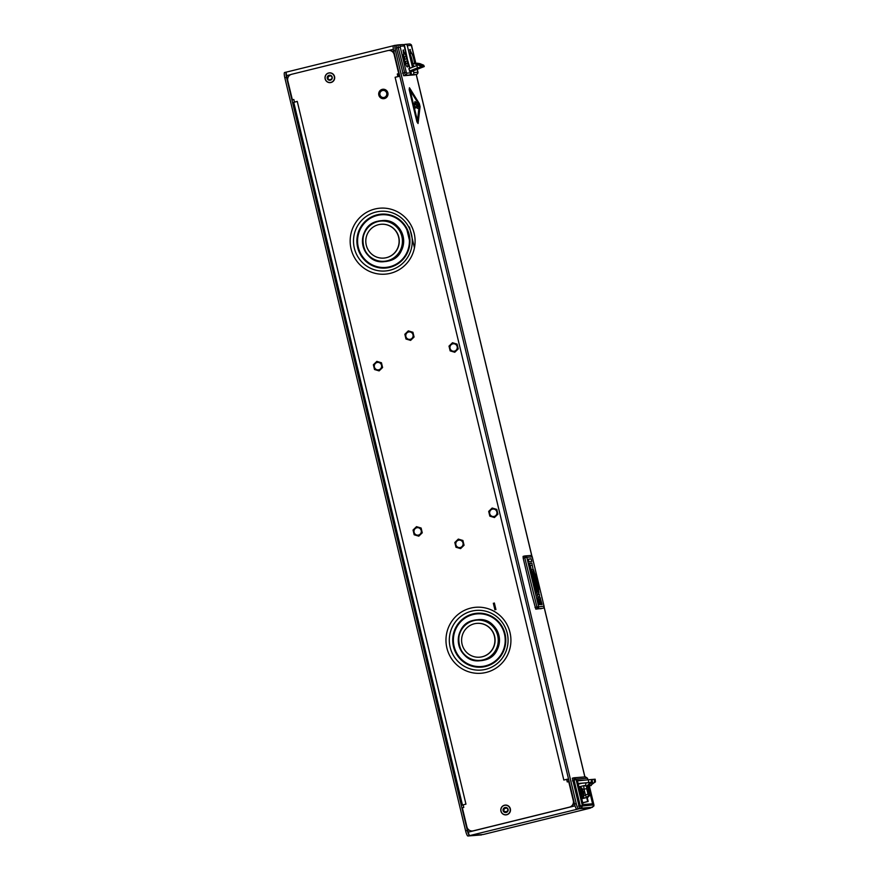 <?xml version="1.0" encoding="UTF-8"?>
<svg xmlns="http://www.w3.org/2000/svg" width="880" height="880" viewBox="0 0 880 880"><rect width="100%" height="100%" fill="white"/><g stroke="black" fill="none" stroke-linecap="round" stroke-linejoin="round"><path stroke-width="1.32" d="M590.909 807.763L589.204 808.181L590.887 807.653M483.417 834.46L590.502 808.082M286.242 72.116L284.603 72.512A5.357 1.023 76.2 0 0 284.57 72.523A5.357 1.023 76.2 0 0 284.823 77.803L465.619 830.874A5.357 1.023 76.2 0 0 467.896 836L481.602 834.9L469.777 835.571A3.575 0.682 76.2 0 1 468.259 832.15L467.192 827.717M483.307 834.482L469.601 835.582A5.357 1.023 -103.8 0 1 467.324 830.456L286.528 77.385A5.357 1.023 -103.8 0 1 286.275 72.105A5.357 1.023 -103.8 0 1 286.308 72.094L286.462 72.083A3.575 0.682 76.2 0 0 286.627 75.614L287.65 79.882M576.246 803.627L395.45 50.556A5.357 1.023 -103.8 0 1 395.197 45.276L393.525 45.683A5.357 1.023 76.2 0 0 393.492 45.694A5.357 1.023 76.2 0 0 393.745 50.974L574.541 804.045L576.246 803.627A5.357 1.023 -103.8 0 0 578.523 808.753L579.447 808.467M396.264 45.43L395.23 45.265A5.357 1.023 -103.8 0 0 395.197 45.276L393.492 45.694M574.541 804.045A5.357 1.023 76.2 0 0 576.818 809.171L579.502 808.676M483.362 834.471L590.513 808.082L579.568 808.665L469.777 835.571M592.504 807.257L581.339 808.159L582.45 806.014L580.195 805.596L574.156 780.428L575.993 779.119L574.046 777.788L572.33 778.206L579.634 808.577L590.843 807.763M397.419 45.089L396.209 45.199M404.558 44.517L403.007 44.649M409.596 68.409L404.195 45.925L400.191 46.255L400.224 47.135L398.178 47.575L398.046 44.935L396.275 45.188M286.473 72.083A3.575 0.682 76.2 0 0 286.451 72.083L393.404 45.749L286.473 72.083M334.554 76.582A4.906 4.818 -94.6 0 0 329.45 72.842A4.906 4.818 85.4 0 1 334.499 76.582A4.906 4.818 85.4 0 1 330.209 82.632A4.906 4.818 85.4 0 1 325.138 78.892A4.906 4.818 85.4 0 1 329.428 72.842C332.046 72.831 333.74 74.074 334.543 76.582C334.917 79.937 333.487 81.95 330.253 82.632A4.906 4.818 -94.6 0 0 334.554 76.582M510.356 808.83A4.906 4.818 -94.6 0 0 505.241 805.09A4.906 4.818 85.4 0 1 510.29 808.841A4.906 4.818 85.4 0 1 506 814.88A4.906 4.818 85.4 0 1 500.929 811.14A4.906 4.818 85.4 0 1 505.219 805.101C501.974 805.772 500.544 807.785 500.929 811.14C501.732 813.648 503.415 814.891 506 814.88A4.906 4.818 -94.6 0 0 510.356 808.83A4.906 4.818 -94.6 0 0 505.263 805.09C507.848 805.079 509.542 806.322 510.334 808.83C510.719 812.185 509.289 814.209 506.044 814.88A4.906 4.818 -94.6 0 0 510.334 808.83M394.394 53.669A5.357 5.258 -94.6 0 0 389.136 50.424L388.619 50.468A5.357 5.258 85.4 0 0 387.794 50.6L291.643 74.283A5.357 5.258 85.4 0 0 287.782 80.751L292.369 99.836L293.81 99.484L294.437 102.08L297.253 101.398L293.766 102.366L462.484 805.123L463.166 804.881M567.754 781.825L566.632 779.35L567.259 781.946L568.7 781.594L573.287 800.679A5.357 5.258 85.4 0 1 569.426 807.147L473.275 830.83A5.357 5.258 85.4 0 1 466.917 826.881L462.33 807.796L463.782 807.444L463.155 804.837L465.96 804.144L297.253 101.398M566.632 779.35L563.827 780.043L395.109 77.286L397.914 76.593L397.287 73.997L398.739 73.634L394.152 54.549A5.357 5.258 85.4 0 0 388.619 50.468M454.498 351.142A3.751 3.674 -94.6 0 0 453.332 343.761A3.751 3.674 -94.6 0 0 449.999 348.095A3.751 3.674 -94.6 0 0 454.498 351.142M494.186 516.428A3.751 3.674 -94.6 0 0 493.009 509.047A3.751 3.674 -94.6 0 0 489.676 513.37A3.751 3.674 -94.6 0 0 494.186 516.428M378.851 369.776A3.751 3.674 -94.6 0 0 377.674 362.395A3.751 3.674 -94.6 0 0 374.341 366.729A3.751 3.674 -94.6 0 0 378.851 369.776M418.528 535.062A3.751 3.674 -94.6 0 0 417.362 527.681A3.751 3.674 -94.6 0 0 414.029 532.004A3.751 3.674 -94.6 0 0 418.528 535.062M410.333 339.284A3.751 3.674 -94.6 0 0 409.156 331.903A3.751 3.674 -94.6 0 0 405.823 336.226A3.751 3.674 -94.6 0 0 410.333 339.284M460.317 547.503A3.751 3.674 -94.6 0 0 459.151 540.122A3.751 3.674 -94.6 0 0 455.818 544.456A3.751 3.674 -94.6 0 0 460.317 547.503M384.175 97.438A3.575 3.509 -94.6 0 0 383.053 90.409A3.575 3.509 -94.6 0 0 379.885 94.534A3.575 3.509 -94.6 0 0 384.175 97.438M293.832 99.561L292.369 99.836M463.21 805.068L462.484 805.123M472.45 830.962L472.967 830.918A5.357 5.258 -94.6 0 0 473.781 830.786L569.943 807.103A5.357 5.258 -94.6 0 0 573.936 801.515M566.841 779.328L568.524 778.987M399.806 76.23L395.109 77.286M397.287 73.997L398.42 76.516M397.804 73.953L398.739 73.634M568.623 779.372L567.193 779.482M452.485 342.738L457.094 344.124L458.238 348.887L454.773 352.264L450.153 350.878L449.009 346.115L452.485 342.738M492.162 508.024L496.782 509.399L497.915 514.162L494.45 517.539L489.83 516.153L488.686 511.39L492.162 508.024M376.838 361.372L381.447 362.758L382.591 367.521L379.115 370.898L374.506 369.512L373.362 364.749L376.838 361.372M416.515 526.658L421.124 528.033L422.268 532.796L418.803 536.173L414.183 534.787L413.039 530.035L416.515 526.658M408.309 330.88L412.929 332.266L414.073 337.029L410.597 340.395L405.988 339.02L404.844 334.257L408.309 330.88M458.304 539.099L462.913 540.485L464.057 545.248L460.592 548.625L455.972 547.239L454.828 542.476L458.304 539.099M506.902 807.928L504.801 808.104L503.756 809.996L504.779 808.126L506.902 808.06M505.505 812.152L507.452 811.316L507.98 809.402L506.638 807.95L504.141 808.742M503.844 808.797L503.767 810.029M504.592 812.02L503.987 810.898L505.769 812.13L507.716 811.294M507.661 811.195L504.889 811.877M506.638 807.95L504.801 808.104L506.055 807.807M503.492 810.007L504.581 811.877M507.012 811.811L505.769 812.13L507.452 811.316M506.077 811.734L506.979 811.932M505.197 808.258L503.778 808.654M505.791 812.504A2.519 2.475 85.4 0 1 505.01 807.532A2.519 2.475 85.4 0 1 505.384 807.477A2.519 2.475 -94.6 0 0 503.14 810.392A2.519 2.475 -94.6 0 0 506.176 812.449A2.519 2.475 -94.6 0 0 505.384 807.477M331.111 75.68L328.999 75.856L327.965 77.737L328.977 75.867L331.111 75.812M329.703 79.904L331.65 79.068L332.178 77.154L330.836 75.702L328.339 76.494M328.042 76.538L327.976 77.781M327.701 77.759L328.185 78.65M328.79 79.772L329.967 79.882L329.098 79.618M330.55 79.442L329.945 79.882L330.55 79.442M331.859 78.947L331.221 79.563L331.914 79.046M330.836 75.702L328.999 75.856L330.253 75.559M327.921 78.705L328.79 79.629M331.188 79.585L329.967 79.882L331.65 79.068M330.275 79.486L330.957 79.618M329.439 75.988L327.987 76.406M329.989 80.256A2.519 2.475 -94.6 0 0 332.233 77.341A2.519 2.475 -94.6 0 0 329.197 75.284A2.519 2.475 -94.6 0 0 329.989 80.256A2.519 2.475 85.4 0 1 329.208 75.284A2.519 2.475 85.4 0 1 329.593 75.229M405.438 63.657L407.759 63.228A7.172 1.364 76.2 0 1 407.385 66.924A7.172 1.364 76.2 0 1 403.733 56.683A7.172 1.364 76.2 0 1 403.623 53.812L403.084 50.083L404.888 53.713A7.172 1.364 76.2 0 1 406.142 56.485L407.55 60.874L405.405 61.325L405.933 63.525A6.699 1.276 76.2 0 1 406.065 65.197M409.959 54.065L411.576 53.174A7.172 1.364 76.2 0 1 414.524 63.481M410.289 53.449L410.311 53.284A7.172 1.364 76.2 0 0 410.41 56.144L412.027 62.887A7.172 1.364 76.2 0 0 413.281 65.659A7.172 1.364 76.2 0 0 414.073 66.396A7.172 1.364 76.2 0 0 414.139 66.385M412.742 64.669A6.699 1.276 76.2 0 0 412.709 63.844M412.698 63.734A6.699 1.276 76.2 0 0 410.267 54.626M404.745 61.49L405.405 61.325M419.947 65.164L422.422 65.263A0.891 0.88 85.4 0 1 422.895 65.758L423.236 66.627L424.27 66.55L413.347 70.818L413.765 72.578A1.782 1.749 85.4 0 1 412.489 74.734L409.365 74.976A1.782 1.749 -94.6 0 0 410.652 72.82L408.815 68.739L418.275 64.911L413.303 63.481L412.654 63.756L413.952 66.594M407.198 60.896L407.759 63.228M416.68 65.395L417.626 67.815L409.387 71.137M417.626 67.815L420.167 67.254C417.549 68.519 418.176 68.464 422.059 67.1L423.236 66.627M418.528 68.156L420.167 67.254M410.267 71.225L414.337 70.169L410.883 71.808L413.347 70.818M411.631 74.943L410.883 71.808M410.025 68.222L407.88 61.281M408.639 64.46A7.172 1.364 76.2 0 0 408.551 63.591L407.99 61.259M415.723 63.965L420.53 65.406A0.891 0.88 -94.6 0 1 421.014 65.901L421.355 66.77M421.069 64.691L420.277 64.042L420.618 64.878M416.68 64.009L416.977 63.184L419.925 63.635L423.61 65.164L422.422 65.263M404.195 45.925A1.782 1.749 -94.6 0 0 402.347 44.572L398.343 44.891A1.782 1.749 85.4 0 1 400.191 46.255M414.788 74.833L403.656 75.724L396.473 47.993L396.352 45.353L398.068 44.935A1.782 1.749 85.4 0 1 398.343 44.891L398.046 44.935M407.396 59.257L404.338 44.572L405.196 44.363A1.782 1.749 85.4 0 1 407.308 45.683L412.478 67.188M410.652 53.251L409.761 49.555L411.576 53.174M420.563 65.428L421.333 65.351L422.059 67.1M421.333 65.351L420.772 65.56M421.014 65.901L417.78 64.955M416.856 64.317L417.208 65.175M416.438 63.91L413.303 63.481M419.221 63.69L420.277 64.042M420.068 65.109L419.529 63.822M419.925 63.635L416.977 63.184M407.385 59.202L406.934 56.848A7.172 1.364 76.2 0 0 406.615 56.001M403.095 44.671L404.338 44.572M399.432 74.635L398.057 74.987M398.024 74.877L399.41 74.569M409.783 49.643L410.344 49.511M411.235 53.207L410.267 53.746M403.282 54.593L404.888 53.713M406.142 56.485L404.382 57.035A6.699 1.276 76.2 0 0 403.59 55.154M404.547 53.735L403.59 54.274M403.106 50.182L403.667 50.039M404.217 59.411L404.91 59.246L404.382 57.035L403.799 57.178M404.91 59.246L406.703 58.817M404.239 59.488L407.055 58.784M581.262 796.708L581.966 796.059A5.093 0.968 -103.8 0 1 581.207 794.299A5.093 0.968 -103.8 0 1 580.03 789.228A5.093 0.968 -103.8 0 1 580.393 786.918A5.093 0.968 -103.8 0 1 581.68 789.118L582.956 794.453A5.093 0.968 -103.8 0 1 583.022 795.971L581.075 797.94M582.406 789.327L586.707 788.722A5.093 0.968 -103.8 0 1 586.663 787.017A5.093 0.968 -103.8 0 1 587.07 786.39A5.093 0.968 -103.8 0 1 588.83 790.053A5.093 0.968 -103.8 0 1 589.699 795.443L588.643 795.531A5.093 0.968 -103.8 0 1 587.994 794.057L585.453 795.036L583.99 788.942A6.512 1.243 -103.8 0 1 583.88 786.401A6.512 1.243 -103.8 0 1 584.254 785.576A6.512 1.243 -103.8 0 1 584.397 785.576L585.629 785.95M588.742 793.661L587.598 788.975L588.742 793.661M586.707 788.722L587.994 794.057M587.224 797.533L586.553 797.5A6.512 1.243 -103.8 0 1 585.453 795.036L583.803 795.443M582.054 798.611L586.553 797.5L588.643 795.531M587.752 797.401L589.699 795.443M581.977 798.688L587.213 797.478L588.17 801.471L582.725 802.813M582.934 791.439L584.32 791.164L584.738 792.902L583.363 793.243M578.116 783.607L591.228 782.408L586.685 785.917L587.576 785.851L592.394 782.023L592.141 779.438L588.368 779.79L588.643 782.617L578.853 783.42M577.456 780.868L588.368 779.79M591.283 779.504L591.536 782.089L588.643 782.617M591.536 782.089L592.394 782.023M587.576 785.851L586.685 785.917M591.492 782.397L592.042 782.342M594.264 779.262L594.517 781.858L595.265 782.089L595.166 779.196L592.152 779.471M589.05 782.595L589.171 784.146M585.629 786.005L585.904 782.848M591.866 782.364L592.009 784.223L590.348 785.62L589.303 785.708L589.446 784.124M592.009 784.223L594.649 782.144M590.348 785.62L594.924 782.122M590.788 807.686L592.482 807.257L593.978 805.2L589.303 785.708L591.239 785.554M592.471 782.32L592.603 783.871M582.274 783.156L578.248 784.146M588.148 785.367L592.57 803.792L583.143 804.54L577.357 780.428L584.925 780.131M580.91 783.255L578.193 783.926M585.178 776.897L587.51 778.36M587.862 779.834L587.466 778.206L575.993 779.119L582.45 806.014L593.78 804.881L593.824 806.113L590.766 807.686M587.895 779.834L587.51 778.239L585.431 776.853L574.024 777.788L574.156 780.428L572.451 780.857M579.634 808.577L581.339 808.159L580.195 805.596L578.49 806.014M567.809 781.814L567.6 781.187M569.03 781.066L567.71 781.396M581.229 788.051L581.812 788.007A5.093 0.968 -103.8 0 1 582.461 789.492L583.748 794.816A5.093 0.968 -103.8 0 1 583.594 797.104A5.093 0.968 -103.8 0 1 582.692 796.312M581.812 788.007L581.097 787.787M582.956 794.442L581.878 789.965M581.966 796.059L583.022 795.971M580.932 789.514L582.054 794.2L580.932 789.514M583.891 791.208L584.738 792.902M583.352 793.177L584.309 792.935M586.696 797.522L587.653 801.515L582.714 802.736M539.088 594.429L537.141 594.957L538.967 593.923A4.906 0.935 76.2 0 0 537.911 591.338L537.702 590.48A4.906 0.935 76.2 0 0 537.724 590.029L538.153 589.996A6.512 1.243 -103.8 0 1 538.175 590.315L538.439 591.426A6.512 1.243 -103.8 0 1 538.967 592.845L538.472 589.259M538.021 597.443L539.715 597.025A4.906 0.935 76.2 0 1 539.913 599.676A4.906 0.935 76.2 0 1 539.77 600.182L540.034 603.02L539.363 600.215A4.906 0.935 76.2 0 1 537.933 597.168L537.185 594.066A4.906 0.935 76.2 0 1 536.987 591.415L536.778 590.546A4.906 0.935 76.2 0 1 535.304 586.421A4.906 0.935 76.2 0 1 534.787 582.219L534.578 581.35A4.906 0.935 76.2 0 1 533.093 577.225A4.906 0.935 76.2 0 1 532.576 573.023L532.367 572.154A4.906 0.935 76.2 0 1 531.311 569.58L529.529 563.277L531.828 563.09L533.093 569.437A4.906 0.935 76.2 0 1 533.291 572.077L533.489 572.946A4.906 0.935 76.2 0 1 533.731 573.375L534.149 573.342A6.512 1.243 -103.8 0 0 534.028 573.034L533.764 571.923A6.512 1.243 -103.8 0 0 533.456 569.657L534.611 573.386L532.565 573.914M538.34 586.883L537.779 587.565A6.512 1.243 -103.8 0 1 537.966 588.599L537.779 588.61A5.61 1.067 76.2 0 0 537.317 586.256L535.106 577.06A5.61 1.067 76.2 0 0 534.446 574.728L534.633 574.717A6.512 1.243 -103.8 0 1 534.941 575.74L535.799 576.301L538.34 586.883M539.583 588.654L539.484 588.038L537.933 588.39M534.842 575.388L536.36 575.014L535.964 574.167L532.664 574.97M535.964 574.167L534.996 574.244L534.611 573.386M530.354 566.918L536.69 593.032A6.512 1.243 -103.8 0 1 536.514 591.58L536.25 590.469A6.512 1.243 -103.8 0 1 534.303 582.384L534.039 581.273A6.512 1.243 -103.8 0 1 532.103 573.188L531.839 572.077A6.512 1.243 -103.8 0 1 531.058 569.844L530.112 566.984M531.993 556.336A1.782 1.199 156 0 1 532.147 556.567A1.782 1.199 156 0 1 532.224 556.875L532.257 556.875A1.782 1.749 -94.6 0 0 530.376 555.511L524.964 555.94A1.782 1.749 85.4 0 1 526.812 557.304L524.766 557.744L524.689 555.984A1.782 1.001 77.7 0 1 524.722 555.973A1.782 1.001 77.7 0 1 526.064 557.447M531.993 595.298L535.788 609.125L542.762 608.3A1.782 1.749 -94.6 0 0 544.049 606.144L532.224 556.875L526.812 557.304L538.637 606.584A1.782 1.749 85.4 0 1 537.35 608.74L524.766 557.744L523.182 558.14L523.105 556.369L524.667 555.995M537.614 598.268L539.165 604.516L540.122 604.692L539.319 601.359A6.512 1.243 -103.8 0 1 537.933 598.235L537.933 598.235M528.297 559.207L528.847 561.737L531.762 561.506L531.091 558.723L528.297 559.207M524.755 555.973A1.782 1.749 85.4 0 1 524.964 555.94A1.782 1.782 0 0 0 524.678 555.984L523.105 556.369M540.529 598.026L540.21 598.059A6.512 1.243 -103.8 0 1 540.353 601.282L541.156 604.615L542.091 604.538L540.221 598.103M536.36 575.014L539.484 588.038M539.506 588.918L538.538 588.995M539.352 594.407L539.715 597.025M531.971 595.298L523.182 558.14M528.308 559.416L531.091 558.723M539.319 601.359L538.417 601.579M532.554 573.727L534.149 573.342M538.362 587.235L537.757 587.389L538.362 587.235M537.559 584.21L535.766 579.051L537.559 584.21M536.096 589.061L537.966 588.599M535.106 577.06L533.786 577.368L535.722 585.431M536.305 586.487L537.031 586.322L534.82 577.126A5.28 1.001 76.2 0 0 534.149 574.794L534.446 574.728M533.159 577.522L533.786 577.368A4.906 0.935 76.2 0 0 533.104 575.036L534.149 574.794M532.565 573.177L533.489 572.946M533.731 573.375L532.554 573.661M536.074 589.006L536.437 588.918A4.906 0.935 76.2 0 0 536.184 587.455M536.635 590.293L537.724 590.029M537.702 590.48L536.811 590.689M536.437 588.918L537.779 588.61M536.976 591.569L537.911 591.338M538.967 593.923L537.251 594.341M537.878 596.937L539.594 596.519M529.617 563.64L531.828 563.09M530.354 565.62L532.07 565.191M531.399 569.855L533.093 569.437M533.291 572.077L532.4 572.297M409.464 227.018L414.458 247.819M406.417 227.766L409.948 242.451M494.351 602.998L495.935 609.576M493.339 603.24L494.923 609.829M474.309 623.788A16.962 16.643 85.4 0 1 494.703 637.615A16.962 16.643 85.4 0 1 479.622 657.184A16.962 16.643 85.4 0 1 474.309 623.788M479.71 657.173A16.962 16.643 -94.6 0 0 479.798 657.173A16.962 16.643 -94.6 0 0 494.879 637.604A16.962 16.643 -94.6 0 0 477.092 623.359A16.962 16.643 -94.6 0 0 477.004 623.359M378.499 224.697A16.962 16.643 85.4 0 1 398.893 238.524A16.962 16.643 85.4 0 1 383.812 258.093A16.962 16.643 85.4 0 1 378.499 224.697M383.889 258.082A16.962 16.643 -94.6 0 0 383.977 258.071A16.962 16.643 -94.6 0 0 399.058 238.502A16.962 16.643 -94.6 0 0 381.282 224.257A16.962 16.643 -94.6 0 0 381.194 224.268M409.453 87.736L418.055 123.519L420.079 106.667L419.342 103.631L409.453 87.736M409.442 87.747L409.189 89.584L416.944 121.891L418.055 123.519M419.419 105.171L410.058 90.002L417.56 121.242L419.419 105.171L410.179 90.53M417.45 120.78L419.243 105.215M418.44 106.909L416.031 103.972L417.626 108.438L415.008 106.326L415.536 108.009L413.941 104.731L414.48 102.872L414.579 104.269L416.185 105.105L414.92 101.508L417.604 103.444L418.44 106.909L416.185 104.423M417.626 108.438L415.085 106.568M415.536 108.009L413.776 104.775L414.48 102.872M415.954 104.984L414.92 101.508M410.652 72.82L406.648 73.15L406.263 72.292L400.224 47.135M417.285 69.498L417.78 72.259L413.765 72.578M407.308 45.683L411.323 45.364L415.921 63.8M584.848 776.908L544.071 607.057M531.828 556.072L416.207 74.481M286.528 77.385L284.823 77.803M578.523 808.753L576.818 809.171M468.259 832.15L575.036 805.849M469.601 835.582L467.896 836M465.619 830.874L467.324 830.456M393.404 49.302L388.718 50.457M290.763 74.591L286.627 75.614M395.45 50.556L393.745 50.974M374.902 209.011A33.088 32.472 -94.6 0 0 351.087 248.941A33.088 32.472 -94.6 0 0 390.346 273.328A33.088 32.472 -94.6 0 0 414.172 233.398A33.088 32.472 -94.6 0 0 374.902 209.011M470.723 608.102A33.088 32.472 -94.6 0 0 446.897 648.032A33.088 32.472 -94.6 0 0 486.167 672.43A33.088 32.472 -94.6 0 0 509.993 632.489A33.088 32.472 -94.6 0 0 470.723 608.102M389.653 266.772A26.411 25.916 -94.6 0 0 408.661 234.894A26.411 25.916 -94.6 0 0 377.322 215.435A26.411 25.916 -94.6 0 0 358.314 247.302A26.411 25.916 -94.6 0 0 389.653 266.772M389.741 267.388A27.038 26.532 85.4 0 1 357.654 247.456A27.038 26.532 85.4 0 1 377.124 214.819A27.038 26.532 85.4 0 1 409.211 234.751A27.038 26.532 85.4 0 1 389.741 267.388M389.862 270.248A29.931 29.381 -94.6 0 0 411.422 234.124A29.931 29.381 -94.6 0 0 375.892 212.058A29.931 29.381 -94.6 0 0 354.343 248.182A29.931 29.381 -94.6 0 0 389.862 270.248M485.463 665.863A26.411 25.916 -94.6 0 0 504.471 633.996A26.411 25.916 -94.6 0 0 473.132 614.526A26.411 25.916 -94.6 0 0 454.124 646.393A26.411 25.916 -94.6 0 0 485.463 665.863M485.562 666.479A27.038 26.532 85.4 0 1 453.475 646.547A27.038 26.532 85.4 0 1 472.934 613.921A27.038 26.532 85.4 0 1 505.032 633.853A27.038 26.532 85.4 0 1 485.562 666.479M485.683 669.339A29.931 29.381 -94.6 0 0 507.232 633.215A29.931 29.381 -94.6 0 0 471.713 611.149A29.931 29.381 -94.6 0 0 450.153 647.273A29.931 29.381 -94.6 0 0 485.683 669.339M384.45 98.571A4.741 4.653 85.4 0 1 378.818 95.084A4.741 4.653 85.4 0 1 382.239 89.364A4.741 4.653 85.4 0 1 387.86 92.851A4.741 4.653 85.4 0 1 384.45 98.571M501.039 811.107A4.763 4.675 85.4 0 1 504.471 805.354A4.763 4.675 85.4 0 1 510.125 808.874A4.763 4.675 85.4 0 1 506.693 814.627A4.763 4.675 85.4 0 1 501.039 811.107M325.237 78.859A4.763 4.675 85.4 0 1 328.669 73.106A4.763 4.675 85.4 0 1 334.334 76.626A4.763 4.675 85.4 0 1 330.902 82.379A4.763 4.675 85.4 0 1 325.237 78.859M330.231 82.632A4.906 4.818 -94.6 0 0 334.532 76.582A4.906 4.818 -94.6 0 0 329.461 72.842L329.428 72.842C326.183 73.524 324.753 75.537 325.127 78.892C325.93 81.4 327.624 82.643 330.209 82.632L330.253 82.632M406.648 73.15A1.782 1.749 85.4 0 1 405.361 75.295L398.178 47.575L396.473 47.993M402.512 73.161L406.263 72.292M409.365 74.976L403.656 75.724M417.78 72.259A1.782 1.749 -94.6 0 1 416.493 74.415L412.489 74.734M424.215 66.55L423.874 65.681L422.895 65.758M420.035 65.978L420.376 66.858M419.342 65.505L420.53 65.406M417.736 71.379L417.318 69.487M411.323 45.364A1.782 1.749 -94.6 0 0 409.475 44C410.949 44.165 411.697 44.902 411.73 46.222L415.954 63.8M399.476 74.855L398.101 75.196M593.923 805.101L589.017 784.63M572.341 778.206L574.321 777.744M593.868 805.299L593.824 806.113M537.482 588.676A5.28 1.001 76.2 0 0 537.031 586.322L537.317 586.256M536.283 589.523L538.527 588.995L536.283 589.523M534.996 574.244L532.642 574.849M535.007 607.42L544.049 606.144L532.257 556.875A1.782 1.782 0 0 0 530.376 555.511M537.9 606.727A1.782 1.001 77.7 0 1 537.35 608.74L535.788 609.125M541.2 608.685L537.35 608.74M538.01 590.007L538.571 589.875M388.212 261.063A20.526 20.152 -94.6 0 0 381.777 220.638C405.592 217.415 411.829 256.597 388.212 261.063L385.055 261.569A20.526 20.152 -94.6 0 0 388.212 261.063M381.777 220.638L377.905 221.21A20.526 20.152 85.4 0 1 402.589 237.941A20.526 20.152 85.4 0 1 384.329 261.635A20.526 20.152 85.4 0 1 377.905 221.21C354.288 225.676 360.514 264.847 384.329 261.635L385.055 261.569M377.916 221.562A20.174 19.8 85.4 0 1 401.863 236.434A20.174 19.8 85.4 0 1 387.332 260.777A20.174 19.8 85.4 0 1 363.396 245.905A20.174 19.8 85.4 0 1 377.916 221.562M484.022 660.154A20.526 20.152 -94.6 0 0 477.598 619.729C501.413 616.517 507.639 655.688 484.022 660.154L480.865 660.671A20.526 20.152 -94.6 0 0 484.022 660.154M477.598 619.729L473.715 620.301A20.526 20.152 85.4 0 1 498.399 637.032A20.526 20.152 85.4 0 1 480.15 660.726A20.526 20.152 85.4 0 1 473.715 620.301C450.098 624.767 456.335 663.949 480.15 660.726L480.865 660.671M473.737 620.653A20.174 19.8 85.4 0 1 497.673 635.525A20.174 19.8 85.4 0 1 483.153 659.868A20.174 19.8 85.4 0 1 459.206 644.996A20.174 19.8 85.4 0 1 473.737 620.653M416.273 74.47L531.927 556.182M544.104 606.914L584.914 776.897M286.275 72.105L284.57 72.523M423.841 65.472L424.27 66.55M416.504 74.404C417.857 73.788 418.286 72.776 417.78 71.379M409.475 44L405.471 44.319M587.07 786.39L585.772 785.994M579.678 786.698L584.254 785.576M595.166 779.196L595.43 781.814M589.303 785.708L589.039 784.608M583.594 797.104L581.779 798.875M580.393 786.918L578.798 786.434M542.773 608.3A1.782 1.782 0 0 0 544.082 606.155M535.755 588.071A1.782 1.782 0 0 0 535.007 585.046"/></g></svg>
